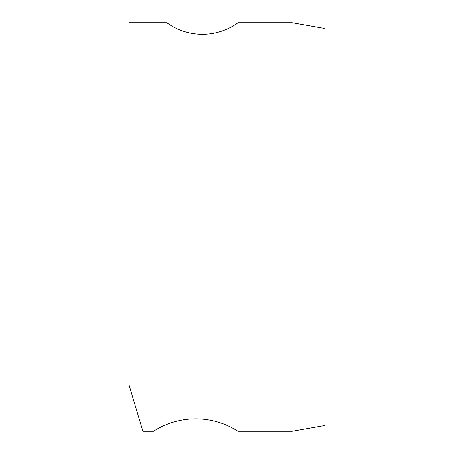 <?xml version="1.0" encoding="UTF-8"?>
<svg xmlns="http://www.w3.org/2000/svg" width="454" height="454" viewBox="0 0 454 454"><rect width="100%" height="100%" fill="white"/><g stroke="black" fill="none" stroke-linecap="round" stroke-linejoin="round"><path stroke-width="0.68" d="M324.899 425.523L324.899 28.477L292.143 22.7L238.032 22.7A60.671 60.671 180 0 1 166.788 22.7L129.101 22.7L129.101 385.106L142.891 431.3L153.492 431.3A78.133 78.133 180 0 1 237.998 431.3L292.143 431.3L324.899 425.523"/></g></svg>
